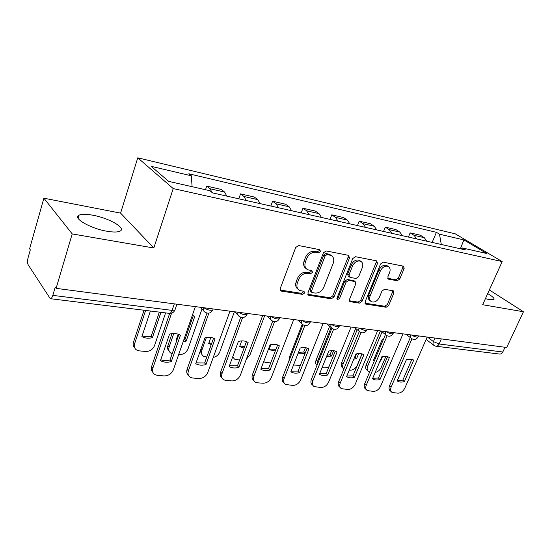 <?xml version="1.0" encoding="UTF-8"?>
<svg xmlns="http://www.w3.org/2000/svg" width="551" height="551" viewBox="0 0 551 551"><rect width="100%" height="100%" fill="white"/><g stroke="black" fill="none" stroke-linecap="round" stroke-linejoin="round"><path stroke-width="0.83" d="M320.517 251.545L319.766 249.693L298.621 245.539L295.715 247.454L280.232 288.552L280.9 290.949L281.416 291.114L302.533 294.372L304.496 293.049L304.056 291.396L299.51 290.377C296.996 288.814 296.314 286.272 297.444 282.746L298.732 279.391C300.784 275.107 303.801 273.082 307.789 273.31L310.475 273.771L312.445 272.449L311.983 270.741L307.616 269.721C304.999 268.123 304.276 265.492 305.447 261.821L306.749 258.412C308.822 254.073 311.859 252.048 315.847 252.344L318.54 252.868L320.517 251.545M306.177 268.613C303.691 266.973 303.022 264.37 304.173 260.809L305.468 257.413C307.541 253.074 310.571 251.056 314.552 251.359L317.245 251.876L319.222 250.56L319.325 249.603M280.149 290.033L301.294 293.311L303.25 291.989L303.367 291.238M298.057 289.199C295.715 287.594 295.095 285.087 296.204 281.699L297.478 278.351C299.53 274.074 302.54 272.049 306.521 272.277L309.207 272.752L311.177 271.429L311.287 270.575M485.403 298.663L489.763 299.751L493.827 299.668C494.812 298.594 492.766 296.562 487.697 293.593M92.809 215.207C86.259 214.008 81.672 214.002 79.062 215.165C72.167 217.9 90.309 228.513 106.908 231.234C113.299 232.322 117.687 232.288 120.077 231.131C126.592 228.176 108.974 218.044 92.809 215.207M397.216 280.762L399.757 278.999L404.138 268.523L403.621 266.202L383.207 262.152L380.596 263.95L365.093 301.824L365.602 304.042L386.141 307.272L388.662 305.509L393.862 293.084L393.38 290.852L384.515 289.289L381.953 291.073L379.37 297.32C377.283 301.19 374.659 302.678 371.498 301.783C369.611 300.619 369.163 298.628 370.148 295.818L380.355 270.947C382.401 267.09 384.991 265.582 388.124 266.429C390.129 267.641 390.611 269.721 389.564 272.676L387.856 276.816L388.372 279.109L397.216 280.762L395.866 279.791L398.394 278.035L402.767 267.579L402.898 266.023M153.819 247.998L120.586 213.12L43.887 198.202L72.209 233.92L153.819 247.998L173.214 188.573L502.181 261.573L482.669 304.717L523.45 311.749L506.713 347.481L56.099 288.352L55.258 287.099L52.82 295.37L172.091 310.378L174.915 310.082L175.197 309.256M72.209 233.92L56.099 288.352M349.527 257.909L348.549 255.347L326.22 250.96L323.409 252.84L307.906 292.877L308.519 295.219L331.309 298.814L334.009 296.961L349.527 257.909L348.198 256.938L348.28 255.292M355.464 256.704L376.65 260.864L377.531 263.35L362.028 301.342L359.417 303.153L350.037 301.638L349.506 299.386L355.739 283.91L355.175 281.589L348.728 280.411L346.042 282.25L339.547 298.504L337.37 299.703L336.985 298.105L352.75 258.536L355.464 256.704M43.887 198.202L29.609 248.776L30.319 249.844L28.129 257.579C27.364 260.719 27.364 263.102 28.135 264.735L50.265 298.683C51.222 298.807 52.069 297.698 52.82 295.37M120.586 213.12L137.771 157.813L455.271 233.838L502.181 261.573M523.45 311.749L489.343 289.957M505.012 347.261L502.794 352.006C501.989 353.542 500.887 354.224 499.482 354.052L436.096 346.242M226.798 196.108L224.608 192.065L210.007 188.731L212.073 192.506M210.007 188.731L206.721 186.1L205.495 189.73M224.608 192.065L221.268 189.441L206.721 186.1M238.824 198.821L240.553 193.876L243.976 196.487L246.228 200.488M260.086 203.615L257.792 199.641L254.314 197.038L240.553 193.876M270.844 206.04L272.587 201.239L276.127 203.829L278.469 207.761M291.596 210.723L289.213 206.818L285.625 204.242L272.587 201.239M301.204 212.886L302.954 208.223L306.597 210.792L309.021 214.649M321.474 217.459L319.015 213.623L315.33 211.067L302.954 208.223M330.035 219.388L331.785 214.849L335.518 217.397L338.018 221.185M349.844 223.851L347.316 220.09L343.548 217.555L331.785 214.849M357.447 225.573L359.197 221.151L362.999 223.672L365.561 227.398M376.808 229.932L374.225 226.234L370.389 223.727L359.197 221.151M383.544 231.454L385.287 227.15L389.158 229.643L391.768 233.307M402.478 235.725L399.84 232.088L395.949 229.602L385.287 227.15M408.408 237.061L410.151 232.866L414.07 235.339L416.728 238.934M426.935 241.235L424.263 237.667L420.323 235.208L410.151 232.866M441.303 244.479L439.484 234.182L463.859 239.919L486.802 253.515L462.227 247.943L465.526 249.94L212.562 192.898L209.848 190.715L168.675 181.382L151.208 166.347L191.314 175.783L192.099 186.693M439.484 234.182L436.413 232.329L188.835 173.785L191.314 175.783M173.214 188.573L137.771 157.813M432.136 242.412L436.413 232.329M462.227 247.943L460.519 248.811M460.395 248.783L463.859 239.919M307.795 294.317L330.042 297.767L332.735 295.921L348.198 256.938M327.115 254.528L325.159 255.836L311.542 290.894L311.976 292.533L315.076 293.077C318.939 293.235 321.88 291.238 323.892 287.078L333.203 263.35C334.416 259.673 333.713 257.041 331.089 255.45L327.115 254.528L325.813 253.543L323.857 254.851L325.159 255.836M311.646 292.257L310.723 291.486L310.289 289.847L323.857 254.851M331.137 255.478L329.78 254.472L328.596 254.08L329.897 255.065M325.813 253.543L328.596 254.08M349.368 300.763L358.122 302.12L360.726 300.316L376.181 262.393L376.285 260.795M354.259 280.886L347.426 279.405L344.74 281.237L338.266 297.464L339.547 298.504M336.854 298.738L338.266 297.464M362.289 267.676C363.323 264.659 362.792 262.517 360.691 261.257C357.385 260.341 354.686 261.87 352.592 265.858L348.976 274.915L349.933 277.401L356.008 278.469L358.673 276.65L362.289 267.676M360.375 261.022L359.355 260.286C356.049 259.369 353.356 260.899 351.269 264.873L352.592 265.858M349.155 276.967L348.253 276.278L347.66 273.916L351.269 264.873M387.718 278.31L395.866 279.791M387.663 266.105L386.768 265.479C383.634 264.632 381.051 266.133 379.005 269.983L380.355 270.947M370.527 301.032L370.182 300.77C368.302 299.599 367.854 297.616 368.833 294.813L379.005 269.983M364.948 303.181L384.825 306.26L387.339 304.496L392.519 292.099L392.67 290.687M150.395 311.026L141.889 336.585C144.982 338.28 148.488 338.638 152.413 337.667L160.947 312.327M145.622 310.44L134.623 343.693C133.852 346.393 134.485 348.48 136.51 349.961L139.224 350.87L145.712 351.469C149.872 351.448 152.813 349.499 154.528 345.622L165.603 312.899M159.329 312.128L151.243 336.186L152.413 337.667M142.158 335.779C144.947 336.868 147.978 337.005 151.243 336.186M134.768 347.957C133.218 346.448 132.791 344.527 133.487 342.178L134.623 343.693M144.038 310.241L133.487 342.178M178.848 334.443L170.011 359.975C166.684 360.864 163.599 360.795 160.761 359.762M152.937 372.448C151.311 370.919 150.878 368.929 151.628 366.47L169.667 313.395M171.292 361.594L180.432 335.228C177.319 333.445 173.696 333.052 169.563 334.064L160.451 360.671C163.619 362.358 167.235 362.661 171.292 361.594L170.011 359.975M171.581 313.168L152.868 368.123C152.042 370.913 152.668 373.055 154.748 374.542L157.538 375.431L164.212 375.927C168.51 375.83 171.561 373.771 173.379 369.749L195.371 306.625M178.214 334.209L176.175 340.112L176.775 340.435M183.173 341.634L186.155 341.138L194.799 316.398L192.361 315.268M173.779 333.507L169.123 347.034C168.331 349.713 168.923 351.765 170.9 353.184L172.16 353.77M178.696 354.486L179.502 354.562C183.462 354.534 186.293 352.633 188.008 348.866L202.003 309.001M193.311 315.627L184.922 339.678L186.155 341.138M176.43 339.368L177.064 339.595M183.765 339.946L184.922 339.678M169.274 351.38C167.635 349.919 167.187 347.977 167.931 345.553L169.123 347.034M172.029 333.61L167.931 345.553M210.854 337.426L208.698 343.452L211.274 344.554M217.92 344.492L226.688 320.234M206.37 337.536L201.852 350.202C201.032 352.86 201.59 354.878 203.519 356.242L206.777 357.062M213.244 357.434C216.35 356.724 218.527 354.892 219.787 351.937L234.389 311.742M208.946 342.77L211.674 343.438M201.99 354.596L200.22 351.104M213.574 338.135L204.655 362.978L196.039 362.847M188.463 375.341C186.748 373.874 186.293 371.87 187.092 369.322L206.962 313.099M205.998 364.562L215.028 338.837C212.149 337.205 208.781 336.881 204.938 337.853L195.743 363.688C198.711 365.32 202.127 365.609 205.998 364.562L204.655 362.978M208.863 313.147L188.394 370.94C187.547 373.709 188.125 375.81 190.15 377.235L192.664 378.027L198.987 378.496C203.057 378.392 205.998 376.388 207.803 372.476L229.974 311.163M246.455 341.627L237.46 365.823L229.43 365.768M222.067 378.048C220.283 376.643 219.815 374.639 220.655 372.021L240.704 317.286M238.858 367.372L248.129 342.474L247.778 342.261C245.105 340.773 241.979 340.497 238.397 341.434L229.14 366.546C231.923 368.123 235.16 368.399 238.858 367.372L237.46 365.823M242.578 317.583L222.019 373.606C221.144 376.354 221.688 378.406 223.644 379.777L225.924 380.479L231.916 380.927C235.78 380.817 238.611 378.861 240.408 375.059L262.703 315.461M241.71 340.897L239.595 346.627L244.065 348.046M232.729 356.814L234.492 359.135L239.595 360.072M246.345 359.183L249.996 354.865L264.666 315.716M239.83 345.994L244.589 346.634M233.059 357.62L232.57 357.234M270.892 344.623L268.978 349.651L275.3 350.98M263.674 361.704L265.802 362.468L270.72 362.923M269.205 349.065L275.975 349.217M298.167 353.177L305.109 353.377L303.725 352.02L305.454 347.64M293.525 365.01L300.371 365.375M298.49 352.351L303.725 352.02M288.979 360.864L289.296 357.427L290.033 358.164M302.244 324.202L289.296 357.427M277.614 344.94L268.571 368.523L261.071 368.536M253.915 380.583C252.069 379.253 251.587 377.256 252.475 374.584L272.69 321.185M260.933 369.328C263.523 370.789 266.553 371.023 270.018 370.038L279.329 345.814L278.847 345.518C276.361 344.161 273.441 343.927 270.1 344.823L260.816 369.204M274.529 321.708L253.894 376.126C252.992 378.847 253.494 380.865 255.395 382.18L257.462 382.807L263.144 383.227C266.822 383.117 269.556 381.216 271.34 377.511L293.717 319.532M280.9 290.949L280.376 290.48M270.018 370.038L268.571 368.523M307.196 348.087L298.119 371.085L291.107 371.154M284.158 383.028L284.068 382.931C282.229 381.671 281.768 379.694 282.684 377.008L303.036 324.821M291.121 371.98C293.531 373.323 296.362 373.516 299.606 372.566L308.939 348.983L308.353 348.618C306.032 347.371 303.305 347.178 300.178 348.046L290.88 371.739M304.841 325.565L284.144 378.523C283.221 381.216 283.682 383.193 285.521 384.453L292.808 385.418C296.307 385.307 298.945 383.448 300.722 379.839L323.141 323.389M299.606 372.566L298.119 371.085M335.318 351.083L326.213 373.516L319.656 373.647M312.927 385.39L312.658 385.121C310.881 383.909 310.454 381.974 311.391 379.322L331.867 328.265M319.794 374.494C322.046 375.727 324.697 375.885 327.742 374.976L337.081 351.993L336.413 351.579C334.243 350.429 331.688 350.271 328.747 351.104L319.408 374.26L319.794 374.494L319.449 374.163M333.637 329.181L312.892 380.803C311.949 383.468 312.369 385.404 314.153 386.616L321.013 387.505C324.353 387.387 326.901 385.569 328.658 382.05L351.097 327.06M327.742 374.976L326.213 373.516M333.63 350.67L331.447 356.07L326.598 356.442M331.103 327.521L317.528 361.401L317.19 364.865M322.087 367.627L325.111 367.91L328.926 366.828M331.688 350.588L330.008 354.748L331.447 356.07M327.08 355.243L330.008 354.748M316.977 365.396C315.565 364.156 315.275 362.379 316.109 360.051L317.528 361.401M329.636 326.24L316.109 360.051M362.076 353.935L352.964 375.837L346.827 376.016M340.298 387.608L339.871 387.201C338.149 386.037 337.763 384.143 338.713 381.519L359.321 331.454L354.637 327.521M347.061 376.877C349.169 378.014 351.655 378.144 354.52 377.263L363.86 354.858L363.123 354.396C361.091 353.336 358.694 353.205 355.932 354.011L346.586 376.588L347.061 376.877L346.634 376.478M361.022 332.584L340.249 382.973C339.292 385.604 339.678 387.498 341.4 388.662L347.867 389.488C351.063 389.364 353.528 387.594 355.271 384.164L377.69 330.552M354.52 377.263L352.964 375.837M358.701 353.501L356.566 358.653L353.804 359.149M357.2 329.67L343.156 363.88C342.323 366.126 342.55 367.848 343.845 369.06M349.265 370.12L350.298 370.217C353.294 370.148 355.615 368.495 357.255 365.244L361.979 353.9M356.552 353.838L355.099 357.358L356.566 358.653M354.472 357.53L355.099 357.358M343.28 368.447L342.832 368.027C341.179 366.904 340.8 365.079 341.71 362.558L343.156 363.88M355.698 328.417L341.71 362.558M387.573 356.655L378.468 378.048L372.71 378.268M366.36 389.702L365.802 389.185C364.135 388.062 363.784 386.203 364.748 383.613L385.431 334.574M373.027 379.143C375.011 380.19 377.345 380.293 380.045 379.446L389.371 357.592L388.586 357.089C386.678 356.104 384.419 356.001 381.815 356.779L372.483 378.799L373.027 379.143L372.524 378.695M387.112 335.807L366.312 385.039C365.341 387.635 365.692 389.495 367.352 390.611L373.468 391.375C376.519 391.258 378.909 389.523 380.638 386.168L403.015 333.872M380.045 379.446L378.468 378.048M383.468 339.223L382.242 339.519L373.454 360.388L374.322 360.912M382.497 356.593L380.576 361.125L379.894 361.311M382.084 331.867L367.641 366.25C366.718 368.743 367.056 370.534 368.66 371.622L369.659 371.973M375.19 372.414C377.793 371.939 379.77 370.32 381.127 367.558L385.914 356.304M373.633 359.961L374.618 360.209M367.765 370.823L367.193 370.313C365.595 369.232 365.251 367.441 366.167 364.955L367.641 366.25M380.438 330.91L366.167 364.955M380.135 360.747L380.576 361.125M411.9 359.252L402.802 380.156L397.395 380.417M391.217 391.671L390.535 391.065C388.93 389.991 388.613 388.173 389.585 385.61L410.302 337.577M397.788 381.292C399.647 382.27 401.851 382.346 404.4 381.533L413.705 360.196L412.878 359.665L406.493 359.424L397.181 380.913L397.788 381.292L397.23 380.81M411.976 338.851L391.169 387.009C390.191 389.571 390.501 391.389 392.112 392.47L397.898 393.18C400.818 393.056 403.132 391.362 404.847 388.09L427.17 337.04M404.4 381.533L402.802 380.156M427.521 337.088L433.417 341.592L439.064 343.982L502.794 352.006M434.973 338.066L433.417 341.592C432.693 343.473 432.921 344.788 434.085 345.532L435.772 346.2C437.157 346.372 438.252 345.635 439.064 343.982L441.317 338.899M399.84 232.088L389.158 229.643M374.225 226.234L362.999 223.672M347.316 220.09L335.518 217.397M319.015 213.623L306.597 210.792M289.213 206.818L276.127 203.829M257.792 199.641L243.976 196.487M424.263 237.667L414.07 235.339M203.911 307.747C207.355 309.931 210.31 310.688 212.776 310.02L213.03 309.297M213.154 308.959L212.776 310.02C210.84 313.285 208.237 314.008 204.958 312.176C203.436 311.191 202.913 309.696 203.395 307.678M238.528 312.286C241.896 314.394 244.713 315.138 246.986 314.511L247.22 313.877M271.264 316.584C274.556 318.616 277.249 319.339 279.35 318.76L279.564 318.196M302.272 320.654C305.488 322.61 308.071 323.327 310.013 322.79L310.206 322.287M331.674 324.511C334.829 326.406 337.302 327.101 339.106 326.605L339.285 326.164M359.603 328.176C362.689 330.008 365.072 330.69 366.746 330.228L366.911 329.835M386.161 331.661C389.185 333.431 391.479 334.106 393.042 333.672L393.194 333.327M411.452 334.98C414.407 336.695 416.625 337.357 418.085 336.95L418.223 336.647M247.378 313.45L246.986 314.511C245.119 317.645 242.605 318.34 239.444 316.605C237.984 315.668 237.495 314.208 237.998 312.217M279.756 317.7L279.35 318.76C277.539 321.77 275.114 322.445 272.063 320.792C270.651 319.897 270.204 318.471 270.72 316.515M310.427 321.722L310.013 322.79C308.257 325.675 305.901 326.337 302.947 324.759C301.59 323.905 301.183 322.514 301.721 320.579M339.533 325.545L339.106 326.605C337.405 329.388 335.118 330.021 332.246 328.513C330.944 327.7 330.566 326.337 331.117 324.436M367.186 329.174L366.746 330.228C365.086 332.914 362.861 333.527 360.072 332.081C358.818 331.296 358.474 329.973 359.038 328.1M393.49 332.625L393.042 333.672C391.424 336.268 389.254 336.868 386.533 335.469C385.328 334.726 385.011 333.424 385.59 331.585M418.54 335.91L418.085 336.95C416.508 339.457 414.386 340.043 411.735 338.7C410.571 337.983 410.288 336.716 410.874 334.905M174.316 303.863L172.091 310.378C171.306 312.5 170.335 313.485 169.198 313.34L50.485 298.711M314.552 251.359L315.847 252.344M305.468 257.413L306.749 258.412M304.173 260.809L305.447 261.821M309.207 272.752L310.475 273.771M306.521 272.277L307.789 273.31M297.478 278.351L298.732 279.391M296.204 281.699L297.444 282.746M301.294 293.311L302.533 294.372M280.197 290.04L281.416 291.114M317.245 251.876L318.54 252.868M332.735 295.921L334.009 296.961M330.042 297.767L331.309 298.814M307.816 294.372L308.987 295.37M310.289 289.847L311.542 290.894M376.181 262.393L377.531 263.35M360.726 300.316L362.028 301.342M358.122 302.12L359.417 303.153M349.424 300.949L350.45 301.769M353.494 280.466L354.803 281.465M347.426 279.405L348.728 280.411M344.74 281.237L346.042 282.25M347.66 273.916L348.976 274.915M387.835 278.592L388.696 279.212M368.833 294.813L370.148 295.818M392.519 292.099L393.862 293.084M387.339 304.496L388.662 305.509M384.825 306.26L386.141 307.272M365.017 303.401L365.988 304.166M402.767 267.579L404.138 268.523M398.394 278.035L399.757 278.999M152.868 368.123L151.628 366.47M200.922 349.12L201.852 350.202M188.394 370.94L187.092 369.322M222.019 373.606L220.655 372.021M253.894 376.126L252.475 374.584M284.144 378.523L282.684 377.008M312.892 380.803L311.391 379.322M340.249 382.973L338.713 381.519M366.312 385.039L364.748 383.613M391.169 387.009L389.585 385.61M79.062 215.165L78.132 218.313M200.399 307.286L203.574 310.688M234.657 311.783L238.225 315.372M267.077 316.033L270.982 319.766M297.788 320.062L301.996 323.892M326.936 323.892L331.406 327.776M380.989 330.986L385.872 334.932M406.094 334.278L411.142 338.231M176.919 304.207L174.915 310.082C173.799 312.41 171.967 313.505 169.433 313.374M433.554 345.119L426.13 339.416M308.043 294.813L308.519 295.219M329.78 254.472L331.089 255.45M349.637 301.314L350.037 301.638M353.866 280.583L355.175 281.589M359.355 260.286L360.691 261.257M386.768 265.479L388.124 266.429M365.23 303.746L365.602 304.042M373.495 360.292L374.053 360.774"/></g></svg>
